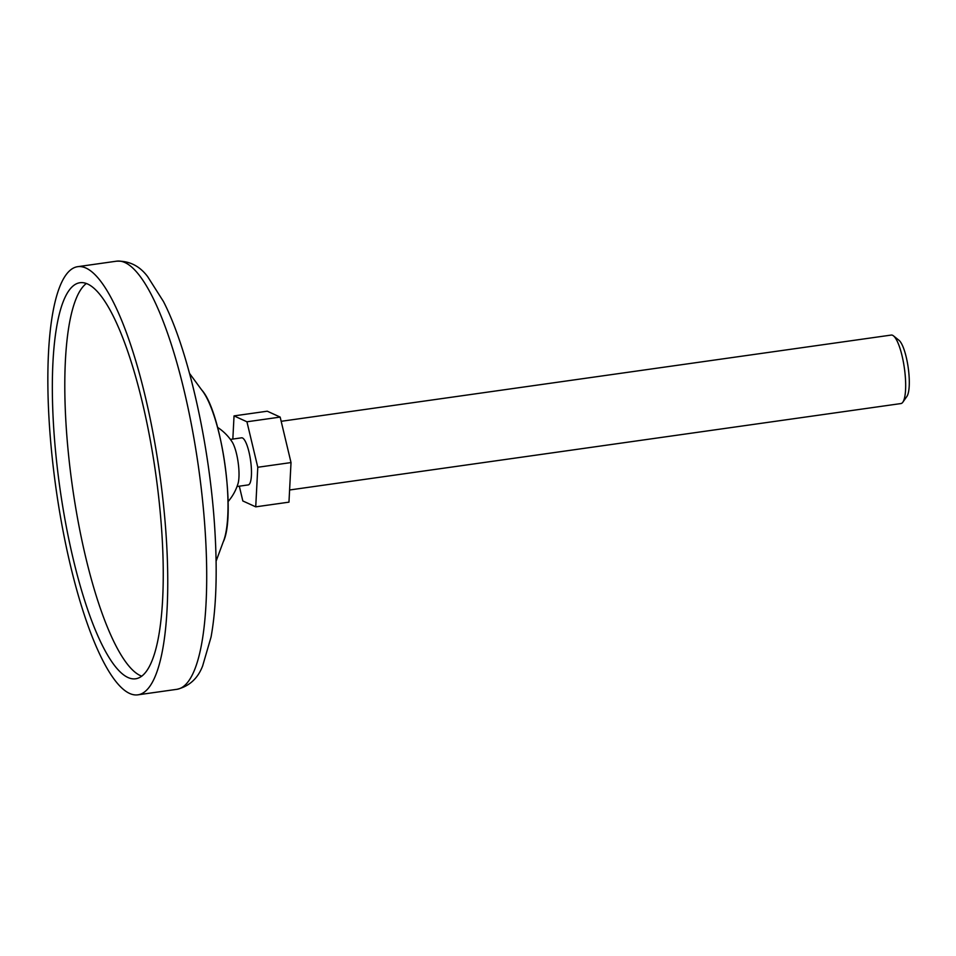 <?xml version="1.0" encoding="UTF-8"?>
<svg xmlns="http://www.w3.org/2000/svg" width="956" height="956" viewBox="0 0 956 956"><rect width="100%" height="100%" fill="white"/><g stroke="black" fill="none" stroke-linecap="round" stroke-linejoin="round"><path stroke-width="1.43" d="M232.834 439.067L234.041 415.896L267.274 411.2L280.168 417.091L291.018 462.573L288.963 502.151L255.73 506.847L242.836 500.968L239.311 486.186M234.041 415.896L246.935 421.787L280.168 417.091M289.596 489.986L900.922 403.563A34.595 8.377 -98 0 0 902.834 402.189A34.595 8.377 -98 0 0 904.376 368.144A34.595 8.377 -98 0 0 893.466 335.855A34.595 8.377 -98 0 0 891.243 335.066L281.172 421.309M228.102 501.577A49.724 49.724 0 0 0 237.996 483.7A23.78 5.76 -98 0 0 238.128 462.334A23.78 5.76 -98 0 0 232.081 441.839A49.724 49.724 0 0 0 217.621 427.404M237.04 486.508L248.213 484.919A23.78 5.76 -98 0 0 250.591 460.565A23.78 5.76 -98 0 0 241.557 437.824L230.384 439.413M246.935 421.787L257.785 467.269L255.73 506.847M902.834 402.189L906.897 396.429A29.289 7.086 -98 0 0 908.2 367.606A29.289 7.086 -98 0 0 898.963 340.276L893.466 335.855M51.959 455.259A216.187 52.353 -98 0 0 138.07 694.809A216.187 52.353 -98 0 0 159.652 473.423A216.187 52.353 -98 0 0 77.556 266.7A216.187 52.353 -98 0 0 51.959 455.259M56.141 457.171A199.971 48.421 -98 0 0 135.8 678.76A199.971 48.421 -98 0 0 155.756 473.973A199.971 48.421 -98 0 0 79.814 282.749A199.971 48.421 -98 0 0 56.141 457.171M86.291 283.55A199.971 48.421 -98 0 0 68.605 455.403A199.971 48.421 -98 0 0 141.799 676.203M257.785 467.269L291.018 462.573M223.19 541.98A82.694 20.028 -98 0 0 224.899 464.198A82.694 20.028 -98 0 0 201.692 389.94C221.577 411.307 236.371 515.941 223.19 541.98L216.092 561.208M177.039 689.3A216.187 52.353 -98 0 0 198.609 467.914A216.187 52.353 -98 0 0 116.513 261.191C129.191 260.713 139.576 265.864 147.666 276.643L163.428 301.463C188.679 350.386 210.129 447.312 214.933 531.357C217.43 573.66 216.14 608.876 211.061 637.019L202.648 665.902C197.856 678.449 189.324 686.253 177.039 689.3L138.07 694.809M189.551 373.438L201.692 389.94M77.556 266.7L116.513 261.191"/></g></svg>
